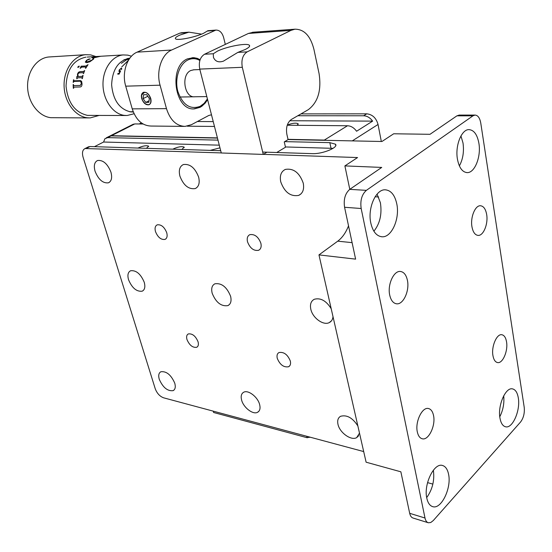 <?xml version="1.0" encoding="UTF-8"?>
<svg xmlns="http://www.w3.org/2000/svg" width="552" height="552" viewBox="0 0 552 552"><rect width="100%" height="100%" fill="white"/><g stroke="black" fill="none" stroke-linecap="round" stroke-linejoin="round"><path stroke-width="0.83" d="M146.466 148.336L148.585 146.149C146.446 145.273 143.03 145.845 138.324 147.881L137.993 148.06M181.898 149.468L184.147 147.129C181.836 146.163 178.248 146.749 173.39 148.881L172.88 149.178M219.882 150.682L220.6 150.275M219.972 147.839L210.174 150.372M290.324 361.036C287.668 354.577 283.907 351.748 279.029 352.535C277.207 353.549 276.621 355.474 277.256 358.31C279.919 364.748 283.687 367.563 288.565 366.756C290.352 365.762 290.938 363.851 290.324 361.036M198.064 341.791C195.608 336.009 192.365 333.394 188.329 333.932C186.686 334.836 186.224 336.679 186.955 339.48C189.405 345.235 192.655 347.843 196.684 347.291C198.313 346.401 198.768 344.572 198.064 341.791M260.875 243.273C258.377 236.78 254.686 233.91 249.814 234.676C247.503 235.863 246.73 238.229 247.503 241.783C250.015 248.248 253.706 251.091 258.577 250.311C260.848 249.145 261.62 246.792 260.875 243.273M166.752 232.778C164.406 226.969 161.225 224.326 157.216 224.843C155.188 225.878 154.601 228.107 155.464 231.523C157.817 237.312 160.998 239.941 165.007 239.409C167.008 238.388 167.594 236.18 166.752 232.778M357.868 425.965C352.583 417.802 346.822 414.58 340.577 416.298C338.031 417.795 337.168 420.479 337.983 424.336C339.639 432.699 351.217 440.986 356.695 437.612L359.497 433.141M331.2 308.713C326.218 300.736 320.581 297.59 314.281 299.274C310.983 301.054 309.831 304.38 310.817 309.244C312.584 317.917 323.362 325.79 329.275 322.603C331.462 321.499 332.704 319.518 333.008 316.648M303.248 183.14C299.467 172.659 293.505 168.084 285.349 169.409C281.085 171.513 279.547 175.66 280.747 181.856C284.549 192.268 290.531 196.788 298.694 195.401C302.841 193.345 304.359 189.26 303.248 183.14M259.647 404.595C257.867 397.033 248.207 389.602 243.694 392.231C241.341 393.576 240.644 396.177 241.603 400.041C243.432 407.548 253.002 414.945 257.57 412.296C259.868 410.978 260.558 408.411 259.647 404.595M230.591 296.258C226.824 286.978 221.593 282.824 214.894 283.804C211.94 285.37 211.043 288.53 212.189 293.284C215.963 302.51 221.2 306.622 227.907 305.615C230.784 304.083 231.681 300.964 230.591 296.258M198.651 177.171C195.091 167.856 189.992 163.647 183.361 164.544C179.676 166.352 178.524 170.209 179.897 176.102C183.478 185.362 188.584 189.522 195.215 188.591C198.81 186.817 199.955 183.016 198.651 177.171M174.763 383.191C171.106 374.891 166.483 371.075 160.887 371.744C158.741 372.952 158.196 375.463 159.266 379.286C162.923 387.545 167.546 391.333 173.142 390.643C175.253 389.464 175.791 386.98 174.763 383.191M144.244 282.286C140.719 273.93 136.171 270.087 130.589 270.756C127.967 272.136 127.284 275.137 128.547 279.747C132.073 288.061 136.627 291.87 142.209 291.18C144.776 289.828 145.459 286.861 144.244 282.286M110.938 172.169C107.557 163.778 103.114 159.887 97.6 160.494C94.42 162.074 93.571 165.662 95.068 171.265C98.456 179.607 102.9 183.457 108.406 182.822C111.532 181.277 112.373 177.73 110.938 172.169M471.953 226.762C470.207 217.391 475.182 205.22 480.461 205.751C483.6 206.103 485.67 209.035 486.671 214.535C488.341 223.905 483.4 235.987 478.06 235.4C475.017 235.028 472.981 232.144 471.953 226.762M492.936 355.591C491.211 346.539 496.731 333.656 501.789 334.726C504.204 335.181 505.791 337.555 506.543 341.847C508.199 350.879 502.727 363.692 497.607 362.581C495.261 362.112 493.702 359.787 492.936 355.591M389.712 295.078C387.304 284.639 393.817 270.445 400.435 271.467C403.912 271.97 406.244 274.937 407.424 280.361C409.729 290.8 403.25 304.911 396.529 303.793C393.19 303.255 390.913 300.35 389.712 295.078M417.319 431.919C414.959 421.894 422.197 406.783 428.414 408.508C430.967 409.108 432.678 411.454 433.541 415.546C435.804 425.551 428.628 440.593 422.321 438.792C419.858 438.178 418.195 435.887 417.319 431.919M377.071 194.131L380.404 202.77C382.108 214.19 379.935 223.67 373.883 231.205M370.813 223.056C367.404 208.221 375.877 189.032 385.282 189.805C391.002 190.35 394.839 195.049 396.791 203.902C400.007 218.751 391.554 237.774 381.949 236.773C376.533 236.152 372.814 231.578 370.813 223.056M460.941 135.951L463.018 143.03C464.17 151.641 462.955 159.273 459.374 165.91M457.442 159.183C454.972 145.88 461.479 129.34 468.931 129.623C473.961 129.989 477.287 134.564 478.908 143.361C481.234 156.665 474.754 173.024 467.178 172.61C462.362 172.203 459.119 167.732 457.442 159.183M426.793 498.132C423.515 484.421 434.044 462.666 442.366 465.446C445.464 466.288 447.534 469.228 448.576 474.278C451.681 487.92 441.303 509.558 432.789 506.667C429.856 505.798 427.855 502.955 426.793 498.132M499.946 418.016C497.545 405.596 505.591 387.076 512.442 388.87C515.437 389.533 517.39 392.541 518.307 397.909C520.577 410.281 512.642 428.676 505.666 426.806C502.796 426.13 500.892 423.205 499.946 418.016M108.972 136.482L111.09 135.889L217.467 138.09M288.061 139.552L381.956 141.498L393.686 133.777L430.001 134.302L456.939 115.823L459.312 115.078M263.352 154.353L357.565 157.555L344.883 165.904L381.729 167.422L349.754 189.357L366.376 190.357C361.808 194.435 360.077 200.486 361.174 208.511L424.999 518.017C425.585 520.681 426.703 522.268 428.338 522.772L430.774 522.502L433.286 520.543L520.557 422.025C523.537 418.03 524.759 413.137 524.221 407.341L480.764 123.061C479.819 117.921 477.908 115.258 475.017 115.078L472.96 115.83L366.376 190.357M262.683 152.055L312.211 153.642C322.313 154.215 338.962 147.384 335.443 144.175L329.82 142.644L284.701 141.629M217.992 140.125L107.633 137.634L104.873 138.773L103.597 142.03L219.282 145.162M87.927 147.101L90.024 146.521L220.71 150.71M363.692 451.57L163.592 397.813C159.783 396.377 156.989 393.341 155.222 388.705L83.09 157.251C81.868 152.697 82.531 149.792 85.091 148.529L221.276 152.918M348.526 225.844C345.862 232.661 342.268 237.767 337.741 241.169L318.959 254.9L366.107 462.196L400.862 471.808L409.694 513.319L424.999 518.017M344.883 165.904L349.789 189.336M432.871 484.111L427.552 482.627M361.174 208.511L344.572 207.269L355.612 259.136L318.959 254.9M503.707 395.812C504.418 403.208 503.107 410.191 499.774 416.76M344.572 207.269C343.447 199.348 345.172 193.379 349.754 189.357M433.361 470.194C434.721 480.302 432.499 489.438 426.696 497.614M428.131 522.703L413.075 518.045C411.426 517.534 410.295 515.961 409.694 513.319M333.056 148.343L285.418 146.949M94.447 146.666L103.597 142.03M297.197 125.318L298.108 123.724C295.844 122.689 292.236 123.137 287.275 125.083M132.632 124.538L134.764 123.931L143.099 124M287.226 125.235L347.498 125.752C350.996 125.918 354.025 127.753 356.592 131.238L372.634 121.129C370.109 117.7 367.108 115.92 363.623 115.775L366.783 113.822L301.006 113.891M109.317 136.303L111.435 135.709L217.419 137.89M288.013 139.339L324.321 140.084L347.498 125.752M297.804 115.747L363.623 115.775M352.286 140.884L378.044 124.469L381.322 141.484M289.765 120.736L372.634 121.129M141.367 122.882L139.221 123.965M378.044 124.469C376.222 118.018 372.469 114.464 366.783 113.822M326.211 140.346L324.321 140.084M201.577 34.134L188.881 32.161L179.904 35.066C176.247 36.736 174.784 37.978 175.515 38.806C176.992 40.841 195.077 37.308 203.564 33.292L207.904 30.698L215.88 30.084L171.603 50.025C161.605 54.199 155.975 71.194 160.066 85.187L166.483 108.647C170.168 120.101 176.378 126.022 185.092 126.394L191.427 124.69L208.822 115.451L211.492 114.802M141.726 98.622C143.423 103.114 145.818 105.163 148.923 104.783C150.889 103.859 151.496 101.754 150.744 98.477C149.054 93.978 146.66 91.908 143.554 92.281C141.567 93.219 140.96 95.33 141.726 98.622M200.107 59.699L197.237 58.339L193.642 57.629L187.425 58.878C168.181 66.502 174.88 111.311 194.532 108.847L200.045 107.343L201.901 106.198L205.261 103.045L207.593 99.636M184.092 126.387L150.91 126.042C142.195 125.67 135.971 119.943 132.238 108.861L125.725 86.167C121.585 72.643 127.132 56.207 137.096 52.143L179.752 33.168L181.656 32.72M225.313 44.401L223.643 37.591C222.159 32.54 219.572 30.043 215.88 30.084M214.48 126.456L187.183 126.18M309.796 437.094L307.147 437.729L306.781 436.28M213.231 411.15L213.617 412.496L307.147 437.729M199.858 60.465C195.96 58.305 192.034 58.119 188.073 59.899C179.29 63.901 174.391 78.853 177.841 91.418C182.719 104.963 190.157 109.938 200.155 106.336L204.15 103.334L207.414 98.925M207.476 99.181C205.434 102.941 202.832 105.66 199.672 107.343L193.883 108.854M193.786 69.807L190.833 70.504C180.752 74.617 184.313 98.125 194.704 96.772M128.319 60.492L121.709 66.944L128.492 60.202M121.357 63.335L126.739 59.692L121.357 63.335M120.612 70.884L119.128 74.092L117.748 74.147L117.969 73.444L119.108 73.395L119.887 71.698L118.984 71.567L119.197 69.994L121.295 68.131L121.723 68.338L121.571 69.511L120.998 68.634L119.487 70.001L119.349 71.001L120.612 70.884M123.924 59.788L128.913 59.519M124.241 59.63L129.009 59.374M125.421 59.499L129.478 58.457L125.421 59.499M192.117 57.643L200.038 59.906M118.169 74.134L117.969 73.444M119.232 73.823L119.108 73.395M119.998 72.084L119.749 71.215M119.329 70.449L119.197 69.994M121.64 69.338L121.295 68.131M129.872 58.126L129.506 58.153C118.37 60.568 112.408 69.442 111.621 84.766C113.056 100.085 119.342 109.117 130.486 111.87L133.301 111.966M88.913 117.907L50.832 117.693C38.799 116.437 28.104 102.762 27.6 87.244C26.965 71.732 36.749 58.008 48.824 56.98L50.122 56.897M98.877 115.499L90.169 117.914L87.361 117.79C75.251 116.493 64.529 102.272 64.087 86.133C63.508 69.994 73.444 55.745 85.615 54.696L90.721 54.896L95.917 56.552M74.092 80.792L73.471 79.799L73.209 82.455L74.209 81.385L80.475 81.199L81.427 83.449L80.212 85.443L73.885 85.636L73.14 84.539L73.506 84.532M74.058 80.785L80.62 80.613L81.62 81.42L82.027 83.8C82.013 85.822 81.399 86.871 80.185 86.954L73.947 87.133L73.299 88.272L73.14 84.539M77.577 76.555L77.487 74.002L78.501 72.277L79.902 71.643L83.456 71.484L84.677 70.532L83.573 73.54L83.021 72.685L79.467 72.843L78.501 73.25L77.825 74.396L78.253 76.528L81.979 76.383L83.062 75.348L82.393 78.591L81.71 77.673L77.756 77.832L76.79 78.805L76.797 76.59L77.653 76.59L77.556 74.044L78.57 72.326L79.978 71.691L83.531 71.532L84.649 70.587M86.071 65.929L88.023 64.625L85.774 68.213L85.401 68.227L85.795 67.323L85.429 66.958L81.744 67.137L80.185 68.365L81.116 66.185L86.133 65.998L87.968 64.708M78.991 66.074L79.136 66.771L77.86 67.496L77.922 66.833L79.212 66.13M88.575 59.147L90.273 58.885L86.988 60.258L86.257 61.375L87.499 61.845L91.998 60.044L92.991 59.209L93.033 58.54L93.681 58.995L89.803 61.803L86.705 62.659L85.36 61.962L86.567 60.285L88.575 59.147L90.252 58.905M100.478 56.325L94.15 57.581L98.718 56.38L87.161 57.07M100.471 56.29L93.198 58.001L91.811 57.794L93.095 57.056L98.201 56.414M134.081 113.753L127.098 115.513L124.414 115.389C113.181 114.119 103.314 100.443 102.996 84.974C102.555 69.511 111.842 55.883 123.144 54.931L127.795 55.131L131.48 56.207M125.932 115.513L87.492 115.382C74.934 112.449 67.786 102.693 66.047 86.098C66.806 69.476 73.444 59.823 85.96 57.146M73.885 85.636L80.295 85.443L81.503 83.456L80.557 81.213M73.292 82.448L73.837 79.805M74.141 80.799L80.62 80.613M80.219 86.947L73.947 87.133M73.664 88.258L73.216 84.546M83.283 73.547L83.221 72.747M78.253 76.528L82.055 76.411L83.048 75.389M82.096 78.605L81.875 77.708M76.873 78.798L76.873 76.618L77.653 76.59M85.498 68.227L85.767 67.061M80.281 68.358L81.178 66.247L86.133 65.998M77.866 67.503L79.053 66.143M86.34 61.555L87.547 61.927L89.7 61.431L92.039 60.133L93.178 58.754M93.109 58.615L93.757 58.726M85.477 62.314L86.609 60.368L88.617 59.236M93.736 57.587L99.96 56.359M99.967 56.421L100.312 56.394M91.798 57.774L93.143 57.146M97.269 56.573L93.516 57.029L92.784 57.36L93.129 57.663L94.654 57.249M93.129 57.663L97.269 56.532M237.871 52.385L245.15 49.528C248.904 47.651 250.297 46.216 249.332 45.243C247.11 42.697 226.803 46.485 217.453 51.129L213.3 53.758L213.452 57.401C215.266 61.493 218.592 62.742 223.422 61.148L237.871 52.385L247.172 51.867L290.945 30.388L294.954 29.194C304.193 29.194 310.528 35.949 313.957 49.459L319.097 73.74C321.568 90.349 317.966 102.327 308.292 109.682L291.332 119.487C287.281 122.578 285.784 127.498 286.854 134.267L288.075 139.615L284.252 141.892L285.487 147.232L276.724 152.504M266.512 152.469L263.249 154.415L221.29 152.987L199.755 69.103C198.485 62.079 200.079 57.125 204.544 54.241L248.434 33.444L253.423 32.209M263.249 154.415L242.314 67.303C241.086 59.995 242.707 54.855 247.172 51.867M144.493 92.391L141.74 94.875C141.277 98.511 142.575 101.527 145.631 103.942L147.936 104.68C153.601 104.949 149.999 91.977 144.493 92.391M143.099 98.601L145.735 102.403L148.854 102.368L149.35 98.497L146.701 94.675L143.575 94.737L143.099 98.601L147.826 96.296M149.061 100.768L145.735 102.403M472.96 115.83L456.939 115.823M111.09 135.889L107.633 137.634M90.024 146.521L86.443 148.336M378.617 196.988L375.118 196.76M352.1 242.645L337.741 241.169M331 148.184L329.82 142.644M111.435 135.709L134.764 123.931M186.376 32.665L179.752 33.168M214.342 30.519L207.366 31.05M171.603 50.025L137.096 52.143M160.066 85.187L125.725 86.167M166.483 108.647L132.238 108.861M213.238 121.606L197.402 121.516M199.755 69.103L242.314 67.303M204.544 54.241L213.3 53.758M248.434 33.444L290.945 30.388M148.681 146.494L148.585 146.149M184.258 147.536L184.147 147.129M432.789 506.667L432.43 506.557M467.178 172.61L466.654 172.59M381.949 236.773L381.232 236.704M396.529 303.793L396.094 303.724M109.441 182.257L108.406 182.822M143.306 290.462L142.209 291.18M174.218 389.829L173.142 390.643M196.733 187.694L195.215 188.591M229.459 304.504L227.907 305.615M259.019 411.081L257.57 412.296M300.999 193.89L298.694 195.401M331.497 320.802L329.275 322.603M358.648 435.756L356.695 437.612M165.855 238.885L165.007 239.409M259.813 249.463L258.577 250.311M197.533 346.67L196.684 347.291M289.738 365.797L288.565 366.756M335.733 145.542L335.443 144.175M109.724 136.102L106.267 137.841M88.672 146.722L85.091 148.529M475.017 115.078L459.016 115.078M298.218 124.221L298.108 123.724M110.069 135.923L133.391 124.159M188.881 32.161L181.291 32.747M194.532 108.847L194.159 108.847M133.204 111.732L129.658 111.739M129.672 58.402L127.257 58.54M121.537 69.517L121.378 68.959M119.577 71.815L119.342 71.001M199.872 69.552L193.29 69.828M131.928 111.987L132.956 111.98M85.615 54.696L48.824 56.98M123.144 54.931L98.635 56.387M206.807 96.572L179.938 97.028M252.464 32.278L294.954 29.194M249.573 46.264L249.332 45.243M308.803 437.329L310.362 437.246"/></g></svg>
